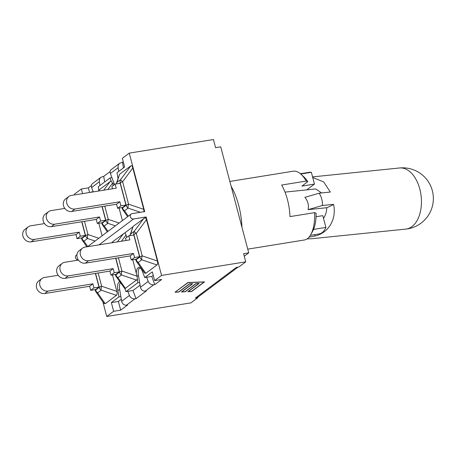 <?xml version="1.0" encoding="UTF-8"?>
<svg xmlns="http://www.w3.org/2000/svg" width="456" height="456" viewBox="0 0 456 456"><rect width="100%" height="100%" fill="white"/><g stroke="black" fill="none" stroke-linecap="round" stroke-linejoin="round"><path stroke-width="0.68" d="M312.713 177.481L323.635 181.893L330.332 192.05L319.189 193.19C321.52 196.935 322.603 201.033 322.443 205.496L333.581 204.356C336.608 218.299 329.517 232.503 315.056 236.031L309.043 237.131M307.07 238.898L311.647 238.744L405.772 229.1A30.723 30.723 0 0 0 433.2 195.407A30.723 30.723 0 0 0 399.507 167.979A30.723 18.645 84.1 0 1 420.643 192.785A30.723 18.645 84.1 0 1 410.332 227.647A30.723 18.645 84.1 0 1 405.772 229.1M321.611 192.945L315.672 188.966L285.006 192.113M319.189 193.19L304.887 197.334C307.863 200.885 308.946 204.989 308.136 209.64L326.741 207.731C326.678 211.715 325.578 215.272 323.447 218.395M322.443 205.496L308.136 209.64M326.741 207.731A27.616 5.512 165.2 0 0 333.581 204.356M314.691 234.64L315.056 236.031M306.706 189.89L314.458 184.081L311.345 172.311A31.202 13.532 -99.2 0 0 309.339 172.294L300.407 173.736M314.606 212.638A34.844 15.111 80.8 0 1 310.787 234.601L312.628 231.295A31.453 13.64 -99.2 0 0 316.116 213.271L314.606 212.638L289.987 216.611A34.844 15.111 -99.2 0 0 281.648 185.045L306.261 181.072L307.777 181.71L301.9 186.111L314.458 184.081M307.777 181.71A31.453 13.64 -99.2 0 0 303.838 176.86L301.051 174.3A34.844 15.111 80.8 0 1 306.261 181.072M310.787 234.601A34.844 15.111 80.8 0 1 304.294 240.01L247.739 249.141M41.946 278.536L38.669 280.993A7.171 6.304 53.2 0 0 37.118 289.195A7.171 6.304 53.2 0 0 44.762 293.527L48.04 291.07A7.171 6.304 -126.8 0 1 40.396 286.738A7.171 6.304 -126.8 0 1 41.946 278.536A7.171 6.304 -126.8 0 1 44.449 277.482L58.168 275.264M95.395 273.44L98.998 287.08L95.72 289.537L90.693 290.347L89.621 286.282L44.762 293.527M48.04 291.07L92.899 283.826L89.621 286.282M92.899 283.826L93.976 287.89L90.693 290.347M105.199 303.719L97.641 292.855L101.221 290.176A4.52 1.681 -71.2 0 1 101.642 286.231A4.52 0.901 165.2 0 0 99.243 287.337A4.52 3.967 53.2 0 0 101.221 290.176L116.394 295.334L105.199 303.719L103.894 303.331L95.977 291.948A4.52 2.901 -34.8 0 0 97.641 292.855A4.52 3.967 -126.8 0 1 95.669 290.016A4.52 0.901 165.2 0 0 95.315 290.523A4.52 4.52 0 0 0 95.977 291.948M112.467 274.922L116.816 291.395C117.3 293.356 117.158 294.667 116.394 295.334M98.998 287.08L93.976 287.89M112.17 242.723L112.814 241.583L125.064 232.708L126.819 237.285M132.753 259.732L137.102 276.205L121.929 271.046A4.52 0.901 165.2 0 0 119.529 272.146A4.52 3.967 53.2 0 0 121.507 274.985A4.52 1.681 -71.2 0 1 121.929 271.046L118.429 257.805M116.263 276.758A4.52 2.901 -34.8 0 0 117.927 277.664A4.52 3.967 -126.8 0 1 115.955 274.825A4.52 0.901 165.2 0 0 115.602 275.333A4.52 4.52 0 0 0 116.263 276.758L124.876 288.694L125.964 291.64L137.729 282.828L137.102 276.205M62.233 263.346L58.955 265.802A7.171 6.304 53.2 0 0 57.405 274.005A7.171 6.304 53.2 0 0 65.048 278.337L68.326 275.88A7.171 6.304 -126.8 0 1 60.682 271.548A7.171 6.304 -126.8 0 1 62.233 263.346A7.171 6.304 -126.8 0 1 64.735 262.291L78.455 260.08M115.681 258.25L119.284 271.89L116.006 274.347L110.979 275.162L109.907 271.092L65.048 278.337M68.326 275.88L113.185 268.635L109.907 271.092M137.165 279.494L124.876 288.694M113.185 268.635L114.262 272.705L110.979 275.162M119.284 271.89L114.262 272.705M143.868 218.333L134.258 231.289A4.52 3.967 53.2 0 0 133.882 234.504A4.52 0.901 -14.8 0 1 136.281 233.404A4.52 0.638 -143.4 0 1 134.258 231.289L130.684 233.968A4.52 3.944 -162.3 0 0 130.023 235.159L133.101 226.398L145.35 217.523L146.467 219.667L157.388 261.014C157.867 262.981 157.73 264.292 156.967 264.959L145.772 273.344L144.466 272.956L136.549 261.567A4.52 2.901 -34.8 0 0 138.214 262.474A4.52 3.967 -126.8 0 1 136.241 259.641A4.52 0.901 165.2 0 0 135.888 260.142A4.52 4.52 0 0 0 136.549 261.567M82.519 248.155L79.241 250.612A7.171 6.304 53.2 0 0 77.691 258.814A7.171 6.304 53.2 0 0 85.335 263.152L88.612 260.695A7.171 6.304 -126.8 0 1 80.969 256.357A7.171 6.304 -126.8 0 1 82.519 248.155A7.171 6.304 -126.8 0 1 85.021 247.106L129.88 239.862L128.809 235.792L125.525 238.249L126.112 240.472M128.809 235.792L133.83 234.982L139.57 256.705L136.293 259.162L131.265 259.971L130.194 255.907L85.335 263.152M88.612 260.695L133.471 253.45L130.194 255.907M145.772 273.344L138.214 262.474L141.793 259.795A4.52 1.681 -71.2 0 1 142.215 255.856A4.52 0.901 165.2 0 0 139.815 256.962A4.52 3.967 53.2 0 0 141.793 259.795L156.967 264.959M133.471 253.45L134.548 257.515L131.265 259.971M139.57 256.705L134.548 257.515M122.892 209.885A4.52 2.901 -34.8 0 0 124.562 210.792A4.52 3.967 -126.8 0 1 122.584 207.959A4.52 0.901 165.2 0 0 122.236 208.46A4.52 4.52 0 0 0 122.892 209.885L127.623 216.685M68.867 196.479L65.584 198.936A7.171 6.304 53.2 0 0 64.034 207.138A7.171 6.304 53.2 0 0 71.677 211.47L74.961 209.013A7.171 6.304 -126.8 0 1 67.317 204.681A7.171 6.304 -126.8 0 1 68.867 196.479A7.171 6.304 -126.8 0 1 71.37 195.424L116.229 188.18L115.151 184.116L111.874 186.572L112.461 188.79M115.151 184.116L120.179 183.301L125.919 205.023L122.635 207.48L117.614 208.289L116.536 204.225L71.677 211.47M74.961 209.013L119.82 201.769L116.536 204.225M128.301 216.178L124.562 210.792L128.136 208.118A4.52 1.681 -71.2 0 1 128.558 204.174A4.52 0.901 165.2 0 0 126.164 205.28A4.52 3.967 53.2 0 0 128.136 208.118L140.419 212.291M116.519 183.893A4.52 3.967 -126.8 0 1 117.027 182.286A4.52 3.944 -162.3 0 0 116.365 183.477A4.52 4.52 0 0 0 116.246 183.939M143.737 209.338L128.558 204.174L122.624 181.722A4.52 0.638 -143.4 0 1 120.606 179.607A4.52 3.967 53.2 0 0 120.23 182.827A4.52 0.901 -14.8 0 1 122.624 181.722L132.81 167.99L143.737 209.338L143.999 211.715M116.365 183.477L119.592 174.26L130.792 165.876C131.596 165.368 132.268 166.075 132.81 167.99M119.82 201.769L120.891 205.833L117.614 208.289M125.919 205.023L120.891 205.833M108.015 231.363L104.276 225.982A4.52 3.967 -126.8 0 1 102.298 223.149A4.52 0.901 165.2 0 0 101.95 223.651A4.52 4.52 0 0 0 102.606 225.076A4.52 2.901 -34.8 0 0 104.276 225.982L107.85 223.303A4.52 1.681 -71.2 0 1 108.271 219.364A4.52 0.901 165.2 0 0 105.877 220.47A4.52 3.967 53.2 0 0 107.85 223.303L115.368 225.862M107.804 189.542L112.524 183.175L111.116 180.901L110.021 177.96L98.257 186.766L98.827 190.106L98.519 191.041M112.524 183.175L113.168 185.603M48.581 211.664L45.298 214.12A7.171 6.304 53.2 0 0 43.747 222.323A7.171 6.304 53.2 0 0 51.391 226.66L54.674 224.204A7.171 6.304 -126.8 0 1 47.031 219.866A7.171 6.304 -126.8 0 1 48.581 211.664A7.171 6.304 -126.8 0 1 51.083 210.615L64.798 208.398M102.024 206.568L105.632 220.214L102.349 222.67L97.327 223.48L96.25 219.416L51.391 226.66M54.674 224.204L99.533 216.959L96.25 219.416M98.827 190.106L111.116 180.901M99.533 216.959L100.605 221.023L97.327 223.48M105.632 220.214L100.605 221.023M119.096 208.05L122.407 220.59M87.734 246.553L83.989 241.173A4.52 3.967 -126.8 0 1 82.012 238.334A4.52 0.901 165.2 0 0 81.664 238.841A4.52 4.52 0 0 0 82.319 240.266A4.52 2.901 -34.8 0 0 83.989 241.173L87.563 238.494A4.52 1.681 -71.2 0 1 87.985 234.555A4.52 0.901 165.2 0 0 85.591 235.655A4.52 3.967 53.2 0 0 87.563 238.494L95.082 241.053M28.295 226.854L25.012 229.311A7.171 6.304 53.2 0 0 23.461 237.513A7.171 6.304 53.2 0 0 31.105 241.845L34.388 239.389A7.171 6.304 -126.8 0 1 26.744 235.057A7.171 6.304 -126.8 0 1 28.295 226.854A7.171 6.304 -126.8 0 1 30.797 225.8L44.511 223.588M81.738 221.758L85.346 235.399L82.063 237.855L77.041 238.67L75.964 234.601L31.105 241.845M34.388 239.389L79.247 232.144L75.964 234.601M79.247 232.144L80.319 236.214L77.041 238.67M85.346 235.399L80.319 236.214M98.809 223.24L102.121 235.78M136.333 273.298A7.951 3.448 80.8 0 1 138.698 267.552A7.951 3.448 80.8 0 1 142.54 271.651L144.74 277.579L152.35 271.884L154.652 280.6L161.561 275.424L146.108 216.953L145.35 217.523M132.628 227.048L125.064 232.708M112.341 242.233L111.56 242.82M146.108 216.953L133.551 218.983A2.821 2.479 -126.8 0 1 130.541 217.273A2.821 2.479 -126.8 0 1 131.151 214.046A2.821 2.479 -126.8 0 1 132.137 213.63L144.694 211.601L129.248 153.125L213.436 139.53L215.585 147.664L220.71 146.838L248.725 252.869L243.601 253.701L245.75 261.829L238.847 266.999L236.333 267.404L195.333 298.11L197.841 297.7L197.722 297.249A8.584 7.541 53.2 0 0 198.326 296.845L238.009 267.136M91.32 192.204L90.909 192.267M82.559 193.618L81.339 189.001L74.431 194.17L74.624 194.9M231.135 186.287A45.178 19.591 80.8 0 1 238.642 205.177A45.178 19.591 80.8 0 1 241.948 227.208M229.852 181.442L293.185 171.211A34.844 15.111 80.8 0 1 301.051 174.3M316.059 216.737L322.797 215.648L325.909 227.419A31.202 13.532 -99.2 0 1 319.285 233.894L310.354 235.336M313.54 229.414L325.909 227.419M300.743 174.027L311.345 172.311M244.268 256.209L248.725 252.869M99.995 185.467L99.368 181.75C99.117 179.846 99.664 178.342 100.998 177.241L103.717 176.375L104.669 181.967M118.771 171.405L118.138 167.688C117.893 165.79 118.435 164.285 119.774 163.18L122.493 162.313L123.445 167.911M118.959 296.885L120.863 296.577L121.666 301.291C122.379 304.01 123.975 305.309 126.46 305.189L127.566 305.007L120.68 310.16L118.378 301.45L111.349 302.584L118.959 296.885L117.813 290.164A7.951 3.448 80.8 0 1 119.677 281.671M137.729 282.828L139.639 282.52L140.442 287.234C141.155 289.948 142.751 291.247 145.236 291.127L146.342 290.951L136.03 298.674L134.925 298.851C132.4 298.999 130.564 297.882 129.418 295.488L127.874 291.333L132.998 290.5L136.03 298.674M119.774 163.18L111.378 169.472C110.175 170.476 109.845 171.815 110.392 173.491L114.131 183.58A7.951 3.448 80.8 0 0 114.541 184.572M153.7 284.795C151.175 284.943 149.334 283.82 148.194 281.432L146.65 277.271L151.774 276.444L154.806 284.612L153.7 284.795L145.236 291.127M139.639 282.52L138.499 275.794A7.951 3.448 80.8 0 1 139.707 267.712M120.863 296.577L119.723 289.856A7.951 3.448 80.8 0 1 120.321 282.595M100.998 177.241L92.602 183.529C91.399 184.532 91.069 185.871 91.616 187.553L93.229 191.896M154.652 280.6L161.686 279.46L154.806 284.612M89.587 192.483L88.367 187.861L91.382 185.603M103.717 176.375L110.158 171.547M122.493 162.313L123.251 161.743M175.435 292.068L178.604 291.948L189.457 283.826L192.706 283.706L181.853 291.829L185.028 291.715L195.875 283.586L199.13 283.467L188.277 291.595L191.446 291.475L204.083 282.019L188.066 282.606L175.389 291.903M174.996 292.193L187.946 282.498L204.522 281.888L191.571 291.583L187.843 291.72L198.691 283.598L196 283.695L185.147 291.823L181.42 291.96L192.272 283.831L189.576 283.934L178.724 292.057L174.996 292.193M197.722 297.249A8.584 7.541 -126.8 0 1 195.333 298.11M91.246 192.016L93.155 191.708M110.021 177.96L111.931 177.646M125.964 291.64L127.874 291.333M144.74 277.579L146.65 277.271M129.248 153.125L122.339 158.3L124.642 167.01L117.032 172.71L117.996 178.376M102.891 301.895L106.744 316.47L113.647 311.3L111.349 302.584M113.647 311.3L120.68 310.16M153.262 275.333L151.774 276.444M121.319 299.25L118.378 301.45M140.095 285.188L132.998 290.5M106.744 316.47L190.939 302.875L197.841 297.7M161.561 275.424L245.75 261.829M76.967 254.613L76.334 255.086A2.821 2.479 53.2 0 0 75.656 258.164A2.821 2.479 53.2 0 0 78.432 260.051M81.339 189.001L88.367 187.861M95.566 273.412L99.243 287.337L95.669 290.016L95.549 289.566M116.816 291.395L101.642 286.231L98.143 272.996M112.467 242.672L112.814 241.583M115.852 258.221L119.529 272.146L115.955 274.825L115.835 274.375M125.485 288.528L117.927 277.664L121.507 274.985L136.68 280.144M123.582 233.523L117.386 241.879M121.461 241.218L126.181 234.857M130.171 235.575A4.52 3.967 -126.8 0 1 130.684 233.968L133.101 226.398M157.388 261.014L142.215 255.856L136.281 233.404L146.467 219.667M133.084 235.102L133.882 234.504L139.815 256.962L136.241 259.641L136.122 259.185M130.792 165.876L120.606 179.607L117.027 182.286L119.592 174.26M119.426 183.426L120.23 182.827L126.164 205.28L122.584 207.959L122.464 207.508M119.119 223.052L108.271 219.364L104.777 206.123M102.195 206.54L105.877 220.47L102.298 223.149L102.178 222.693M98.815 190.99L99.305 189.451M110.506 181.066L103.729 190.198M98.832 238.243L87.985 234.555L84.491 221.314M81.909 221.73L85.591 235.655L82.012 238.334L81.892 237.884M99.003 244.849L133.551 218.983M110.392 173.491L118.138 167.688M148.194 281.432L140.442 287.234M126.46 305.189L134.925 298.851M129.418 295.488L121.666 301.291M91.616 187.553L99.368 181.75M112.695 183.814L114.131 183.58M137.056 276.028L138.499 275.794M117.813 290.164L119.723 289.856M312.56 176.888L399.507 167.979M95.315 290.523L95.087 289.64M115.602 275.333L115.374 274.449M130.023 235.159A4.52 4.52 0 0 0 129.903 235.615M135.888 260.142L135.66 259.264M122.236 208.46L122.003 207.583M101.95 223.651L101.716 222.773M107.337 231.876L102.606 225.076M81.664 238.841L81.43 237.958M86.868 246.804L82.319 240.266M87.541 246.696L131.151 214.046"/></g></svg>
